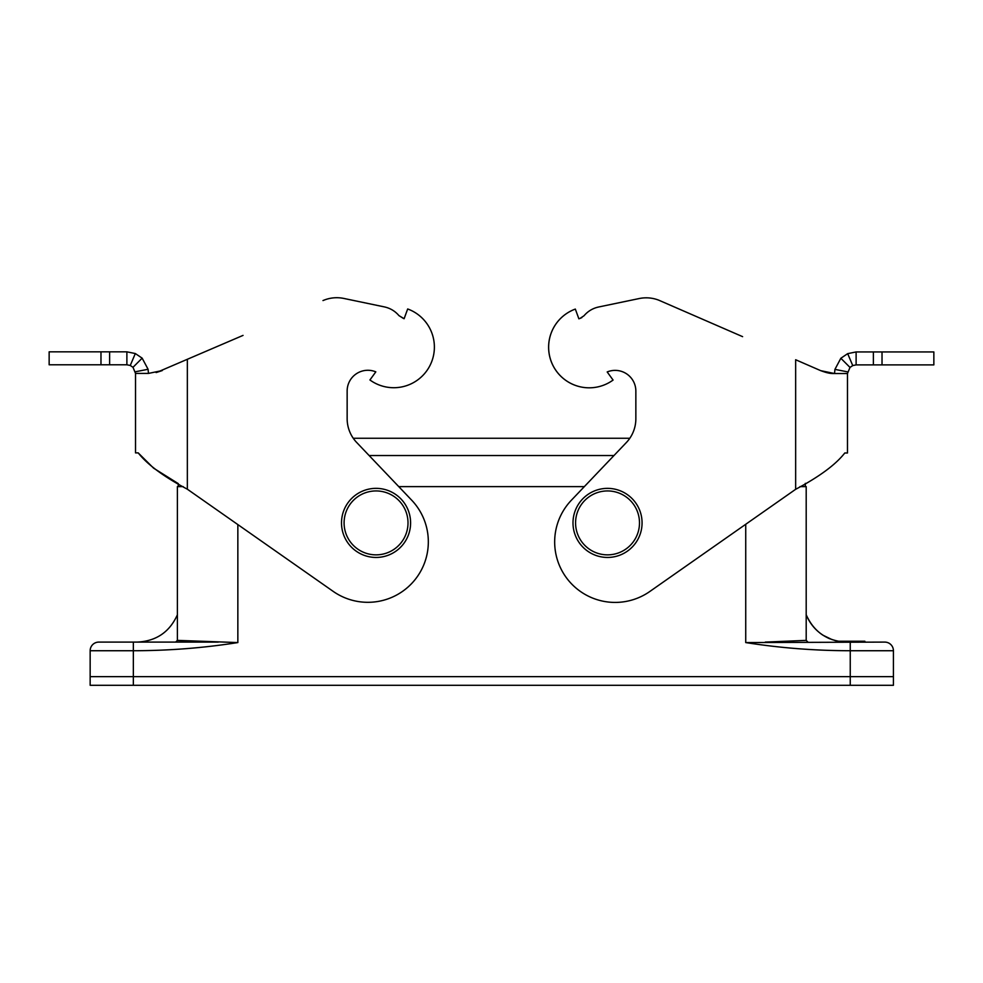 <?xml version="1.0" encoding="UTF-8"?>
<svg xmlns="http://www.w3.org/2000/svg" width="983" height="983" viewBox="0 0 983 983"><rect width="100%" height="100%" fill="white"/><g stroke="black" fill="none" stroke-linecap="round" stroke-linejoin="round"><path stroke-width="1.47" d="M237.849 524.578L237.849 642.575C203.432 647.981 168.597 650.697 133.344 650.734L133.344 676.648L893.424 676.648L893.424 650.734A8.638 8.638 45 0 0 884.786 642.096L745.728 642.575L745.728 524.283M893.424 650.734L850.246 650.734C814.993 650.697 780.146 647.981 745.728 642.575M799.953 486.622L806.195 486.622L806.195 640.375L807.915 642.096M177.395 486.622L177.395 640.375L177.395 486.622L183.219 486.622M864.868 642.096L864.868 641.235L858.478 641.235L858.478 642.096M864.868 641.235L865.04 642.096M858.245 642.096L858.245 641.235L837.835 641.235M838.057 641.235A43.129 43.129 0 0 1 835.132 640.56L829.738 638.717M832.294 639.724L822.992 635.227M822.464 634.883L820.068 633.175M829.713 638.766C818.63 633.875 810.778 625.839 806.146 614.658C813.936 632.032 827.33 641.174 846.351 642.096M806.195 614.78L806.195 486.622M765.265 642.096L806.195 640.375M237.849 642.575L177.395 640.375L175.662 642.096M137.227 642.096C156.248 641.174 169.654 632.032 177.444 614.658M213.237 641.973L177.579 640.474M893.424 676.648L893.424 685.286L90.153 685.286L90.153 650.734A8.638 8.638 135 0 1 98.792 642.096L218.312 642.096M138.259 452.954L153.606 468.166L178.255 483.599L178.255 486.622M584.344 486.622L398.766 486.622M805.323 483.353L805.323 486.622M90.153 676.648L133.344 676.648L133.344 685.286M598.61 307.003L598.61 307.003C592.774 308.281 587.92 311.193 584.037 315.74L580.031 318.418L584.037 315.74C587.92 311.193 592.774 308.281 598.61 307.003L639.171 298.549L598.61 307.003M581.813 317.632L579.454 318.615M832.331 373.466L832.503 373.466C830.07 373.589 826.15 372.655 820.731 370.665L834.518 373.528L847.481 373.528L850 367.421L840.846 358.267L847.678 353.647L856.119 351.939L933.85 351.939L933.85 364.89L882.021 364.89L882.021 351.939M832.503 373.528L834.518 373.528L834.923 369.387L840.846 358.267M834.923 369.387L847.641 371.869M850 367.421L852.74 365.578L847.678 353.647M852.74 365.578L856.119 364.89L856.119 351.939M856.119 364.89L882.021 364.89M645.413 297.837A34.552 34.552 -90 0 0 639.171 298.549A34.552 34.552 0 0 1 658.745 300.171L742.607 336.653M615.125 370.382A20.729 20.729 90 0 1 635.854 391.111A20.729 20.729 0 0 0 607.187 371.955L613.073 380.065A40.598 40.598 0 0 1 553.368 366.29A40.598 40.598 0 0 1 575.325 309.08L575.325 309.08A40.598 40.598 0 0 0 589.21 387.818M844.778 452.991L847.481 452.991L844.778 452.991C835.747 464.59 819.367 476.694 795.652 489.301L649.824 591.483A60.467 60.467 0 0 1 571.356 500.249L626.318 442.583A34.552 34.552 0 0 0 635.854 418.746L635.854 391.111L635.854 418.746A34.552 34.552 90 0 1 629.82 438.258L353.253 438.258M829.689 373.196L820.731 370.665L795.652 359.741L820.731 370.665L795.652 359.741L795.652 489.301M834.518 373.528L826.273 372.532M847.481 373.528L847.481 452.991L847.481 373.528M575.325 309.08L578.876 318.824M637.058 510.656A31.96 31.96 0 0 0 582.169 503.456A31.96 31.96 0 0 0 603.378 554.584A31.96 31.96 0 0 0 637.058 510.656M639.442 509.673A34.552 34.552 0 0 0 580.117 501.883A34.552 34.552 0 0 0 603.034 557.152A34.552 34.552 0 0 0 639.442 509.673M156.727 372.422L243.034 335.4M322.977 300.565L324.255 300.061A34.552 34.552 0 0 1 343.829 298.439L384.39 306.905C390.226 308.183 395.08 311.083 398.963 315.629L404.124 318.701L407.675 308.969A40.598 40.598 0 0 1 429.632 366.18A40.598 40.598 0 0 1 369.927 379.966L375.813 371.857A20.729 20.729 0 0 0 347.146 391.001L347.146 418.635A34.552 34.552 0 0 0 356.682 442.473L411.644 500.138A60.467 60.467 0 0 1 333.176 591.373L187.348 489.202C163.694 476.62 147.315 464.517 138.222 452.893L135.519 452.893L138.222 452.893M404.124 318.713L407.675 308.969M49.15 364.791L49.15 351.828L49.15 364.791L126.881 364.791L126.881 351.828L135.322 353.548L142.154 358.156L148.077 369.276L148.482 373.417L162.269 370.554M49.15 351.828L126.881 351.828M135.322 353.548L130.26 365.467L133 367.31L142.154 358.156M126.881 364.791L130.26 365.467M133 367.31L135.519 373.417L148.482 373.417M135.359 371.771L148.077 369.276M384.39 306.905C390.226 308.183 395.08 311.083 398.963 315.629L403.546 318.504M135.519 373.417L135.519 452.893L135.519 373.417M336.776 297.714A34.552 34.552 0 0 0 324.255 300.061L323.616 300.319M393.79 387.72A40.598 40.598 0 0 1 369.927 379.966L375.813 371.857A20.729 20.729 0 0 0 367.875 370.272M162.048 370.652L156.1 372.569M405.574 510.656A31.96 31.96 0 0 0 350.685 503.456A31.96 31.96 0 0 0 371.893 554.584A31.96 31.96 0 0 0 405.574 510.656M407.97 509.673A34.552 34.552 0 0 0 348.633 501.883A34.552 34.552 0 0 0 371.549 557.152A34.552 34.552 0 0 0 407.97 509.673M850.246 642.096L850.246 685.286M90.153 650.734L133.344 650.734L133.344 642.096M613.982 455.534L369.129 455.534M873.383 364.89L873.383 351.939M187.348 489.202L187.348 359.631M100.979 351.828L100.979 364.791M109.617 364.791L109.617 351.828"/></g></svg>
